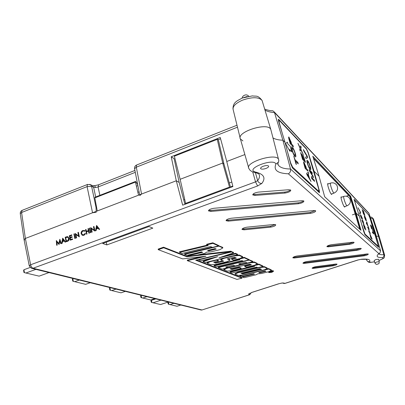 <?xml version="1.0" encoding="UTF-8"?>
<svg xmlns="http://www.w3.org/2000/svg" width="405" height="405" viewBox="0 0 405 405"><rect width="100%" height="100%" fill="white"/><g stroke="black" fill="none" stroke-linecap="round" stroke-linejoin="round"><path stroke-width="0.61" d="M151.9 302.474L151.283 302.292L150.959 300.793L151.44 300.338L151.9 302.474L153.044 302.773L160.987 300.145M153.044 302.773L160.577 304.54L168.389 301.968M184.796 203.867L185.728 203.523M230.44 186.963L232.784 186.092M151.44 300.338L155.834 298.875M183.759 199.918L184.736 199.559M229.311 182.964L231.792 182.037M168.895 304.292L168.257 304.115L167.918 302.581L168.414 302.14L168.895 304.292L176.985 306.261L180.792 305.021M173.882 303.32L170.009 304.59M168.414 302.14L168.703 302.044M141.593 297.736L140.97 297.559L140.621 295.913L141.102 295.427L141.593 297.736L150.807 299.978L154.847 298.632M146.878 296.673L142.773 298.05M141.102 295.427L141.411 295.326M110.428 290.248L109.826 290.076L109.472 288.309L109.927 287.768L110.428 290.248L121.019 292.825L125.312 291.362M116.048 289.084L111.679 290.582M109.927 287.768L110.256 287.656M73.32 281.338L72.758 281.171L72.399 279.253L72.814 278.65L73.32 281.338L85.663 284.335L90.244 282.731M79.319 280.037L74.647 281.688M72.814 278.65L73.163 278.524M24.442 272.661L23.961 272.499L23.606 270.413L23.941 269.735L24.442 272.661L39.113 276.144L48.99 272.57M35.918 269.355L25.844 273.036M23.941 269.735L30.132 267.462M378.533 259.271L375.911 259.529L374.154 260.536L374.888 262.936M263.265 166.242C261.271 167.057 260.385 167.837 260.607 168.591C261.443 169.381 263.22 169.336 265.938 168.46C267.943 167.645 268.834 166.86 268.606 166.101C267.771 165.316 265.989 165.361 263.265 166.242M278.64 283.844L251.399 292.592M282.508 282.979L284.016 283.07L281.855 283.049L278.529 283.824L251.282 292.582M284.016 283.07L284.811 283.414L357.63 260.066L361.392 259.24C367.953 258.724 370.681 259.534 369.573 261.671C368.231 261.878 367.294 261.372 366.768 260.152L367.016 259.18M270.444 271.639L273.309 271.365L271.841 272.271L268.981 272.54L270.444 271.639M272.99 271.223L272.54 271.492M270.388 271.613L268.804 272.59L271.897 272.297L273.486 271.32C273.086 271.026 272.054 271.127 270.388 271.613M273.385 270.904L273.37 270.859C272.97 270.565 271.937 270.661 270.262 271.153L268.677 272.135L268.793 272.545M138.556 195.19L135.437 182.088L135.488 181.491L135.928 181.754L137.73 184.877M96.598 225.448L99.635 229.331L99.063 229.422L98.142 228.197L96.258 228.901L95.934 230.592L95.529 230.744L96.542 225.469L99.468 229.27L99.063 229.422M98.212 228.293L96.43 228.957L96.106 230.648L95.529 230.744M84.321 230.45L85.004 230.815L84.736 231.209L82.919 230.956L81.82 232.237L81.678 233.609L82.666 234.865M84.179 230.931L83.096 231.012M82.919 230.956L82.023 231.594L81.501 232.632L81.501 233.548L82.326 234.733L83.729 234.773L85.035 233.472L85.592 233.675L84.002 235.29L82.544 235.345M75.897 234.48L76.591 237.932L76.049 238.013L75.138 233.503L78.605 235.928M75.214 233.477L78.621 236.019L77.902 232.465L78.443 232.384L79.36 236.9L75.7 234.333L76.591 237.932M75.34 238.398L74.798 238.479L73.892 233.974L74.257 233.837L75.34 238.398L74.798 238.479M71.604 234.829L71.695 235.29L69.776 236.014L70.055 237.396L71.974 236.677L72.065 237.138L70.146 237.856L70.49 239.588L72.414 238.874L72.687 239.39L70.222 240.185L69.326 235.69L71.786 234.885L71.877 235.345L69.959 236.069L70.212 237.335M71.974 236.677L72.247 237.193L70.328 237.912L70.647 239.532M67.817 236.712L69.133 238.358C69.341 239.831 68.799 240.818 67.508 241.319L66.076 241.734L65.19 237.239L67.311 236.616L67.954 236.773L68.956 238.302C69.164 239.78 68.622 240.767 67.326 241.269L66.076 241.734M56.973 241.998L57.206 245.167L56.66 245.248L56.32 240.57L58.765 243.466M56.371 240.55L58.735 243.613L59.899 239.35L61.312 243.633L60.765 243.714L59.753 240.631L59.039 244.483L56.776 241.739L57.206 245.167M59.869 240.985L59.12 244.453M218.249 139.71L220.077 138.991L218.32 139.674L217.1 138.707L220.234 137.472L226.76 161.484L244.868 154.563L226.76 161.484L232.9 186.563L182.665 205.158L176.286 180.772L179.182 182.473L184.918 204.328M29.256 265.832L24.032 239.563L25.363 238.439L176.286 180.772L141.553 194.041L139.811 195.575M62.714 238.17L65.64 242.018L65.063 242.114L64.187 240.894L62.365 241.572L62.036 243.243L61.641 243.39L62.664 238.186L65.458 241.967L65.063 242.114M64.253 240.99L62.547 241.628L62.218 243.294L61.641 243.39M88.472 231.118L86.518 231.852L86.974 234.06L86.604 234.196L85.501 229.615L86.042 229.534L86.397 231.275M85.865 229.478L86.25 231.331L88.356 230.541L87.971 228.683L88.513 228.607L89.449 233.133L88.908 233.214L88.452 231.007L86.518 231.852M90.877 232.602L90.335 232.683L89.394 228.152L89.763 228.01L90.877 232.602L90.335 232.683M91.424 228.648L92.148 232.126L91.606 232.207L90.664 227.676L94.193 230.111M90.74 227.645L94.213 230.192L93.464 226.623L94.011 226.542L94.957 231.078L91.236 228.506L92.148 232.126M255.398 172.596L257.656 180.6L255.54 181.87L257.585 185.971L261.827 183.45C266.1 177.83 263.873 174.003 255.145 171.968L252.882 172.074M218.477 245.668L222.715 247.374L222.836 247.921L218.963 246.134L184.665 254.375L184.518 253.824L212.058 247.207M184.665 254.375L187.069 255.322L201.523 251.844L202.677 252.33L188.269 255.793L188.128 255.246L201.801 251.961M224.476 255.96L235.523 253.302L237.477 254.208L237.593 254.725L235.649 253.829L235.523 253.302M212.043 258.041L203.032 261.124L203.168 261.645L205.33 262.496L237.593 254.725M230.982 251.515L233.437 252.335L233.558 252.862L218.938 257.848L235.649 253.829M209.329 261.529L207.097 262.724L207.228 263.24L210.975 264.713L216.503 264.217L227.078 261.665L230.04 260.121L229.924 259.61L227.929 258.744M216.624 259.772L218.376 260.501L218.487 261.017L213.658 262.177L215.845 263.063L215.728 262.546L222.887 260.82M214.392 262.005L215.728 262.546M222.983 258.243L220.705 259.448L220.846 259.964L223.828 258.385L223.747 258.061M235.604 257.757L231.463 258.755L231.604 259.266L233.538 260.111L239.679 258.633L242.686 257.074L242.57 256.562L239.188 254.998L234.996 255.352M218.254 267.568L222.173 269.112L227.59 267.806L225.671 267.032L233.295 265.194L235.163 265.979L240.575 264.673L238.737 263.883L245.587 262.232L247.379 263.032L252.786 261.731L249.252 260.101L218.254 267.568L218.118 267.072L243 261.073M248.842 259.666L252.669 261.235L252.786 261.731M240.575 264.673L240.464 264.182L239.406 263.721M226.375 266.86L227.478 267.31L227.59 267.806M235.087 274.185L237.872 272.793L237.75 272.312L234.961 273.709L235.087 274.185L238.226 275.415L243.192 274.919L264.414 269.796L267.265 268.409L267.153 267.938L264.313 266.627L260.861 266.956M237.75 272.312L257.469 267.553M242.347 277.035L254.497 274.099L253.672 273.755L241.486 276.696L239.775 276.023L268.657 269.052L271.421 270.322L268.707 271.735L261.154 273.557L257.823 273.826L256.097 274.777L244.028 277.693L242.347 277.035L242.215 276.569L253.748 273.785M239.775 276.023L239.644 275.557L241.628 275.076M265.315 269.36L268.54 268.581L271.304 269.862L271.421 270.322M238.692 258.871L239.952 259.706L214.093 265.938L213.956 265.432L239.173 259.357M240.438 258.238L244.22 257.327L248.786 259.443L248.903 259.939L244.347 257.838L244.22 257.327M163.681 247.774L163.554 247.187L158.142 249.105L158.284 249.682L163.681 247.774L186.776 256.74L231.012 251.713L195.696 260.207L241.987 278.184L236.95 279.404L187.399 260.683L187.257 260.147L201.457 256.729M163.554 247.187L186.654 256.193L188.7 255.96M198.313 254.872L230.921 251.176L231.012 251.713M196.471 260.02L241.881 277.724L241.987 278.184M253.505 265.533L254.649 266.293L230.086 272.216L229.949 271.735L253.9 265.958M255.307 264.885L258.755 264.05L262.88 265.964L262.992 266.439L258.876 264.541L258.755 264.05M225.823 268.231L223.757 269.295L223.889 269.786L226.734 268.323L226.658 268.029M227.544 267.604L234.839 265.842M240.529 264.47L247.07 262.896M250.68 264.516L244.61 265.979L244.747 266.465L246.503 267.224L254.461 265.305L257.377 263.847L257.261 263.361L254.213 261.949L250.467 262.293M230.648 268.591L231.812 269.067L239.259 267.27L241.056 268.024L241.162 268.51L239.375 267.761L239.259 267.27M207.37 245.111L179.43 251.819L179.572 252.376L182.204 253.414L210.651 246.579L212.473 247.394L218.538 245.941L218.416 245.389L212.827 242.803L206.636 244.291L206.788 244.848L212.959 243.364L212.827 242.803M106.829 244.914L152.812 228.136L149.02 226.511L102.673 243.481L106.829 244.914L106.292 242.16M213.961 208.271C210.549 208.813 208.727 209.684 208.489 210.889L210.97 211.41L298.399 203.74C301.836 203.148 303.674 202.252 303.907 201.062L301.988 200.703L213.961 208.271M258.522 192.097C254.917 192.679 252.998 193.625 252.76 194.942L255.054 195.443L285.019 193.043C288.643 192.436 290.562 191.479 290.775 190.168L288.689 189.737L258.522 192.097M247.03 227.165C243.931 227.686 242.251 228.455 241.993 229.468L244.073 229.827L270.722 227.134C273.841 226.592 275.522 225.818 275.759 224.805L273.846 224.492L247.03 227.165M231.316 218.234C228.066 218.766 226.319 219.586 226.071 220.684L228.334 221.12L310.443 213.344C313.713 212.767 315.475 211.936 315.728 210.848L313.951 210.544L231.316 218.234M307.132 261.493C304.626 261.964 303.224 262.546 302.935 263.24L304.398 263.387L364.105 255.823C366.611 255.337 368.024 254.75 368.332 254.067L367.112 253.955L307.132 261.493M331.401 244.706C328.693 245.212 327.184 245.86 326.875 246.65L328.339 246.822L349.581 244.321C352.299 243.805 353.808 243.157 354.107 242.372L352.745 242.22L331.401 244.706M316.153 266.601C313.733 267.062 312.382 267.614 312.088 268.267L313.465 268.388L332.996 265.837C335.421 265.371 336.778 264.814 337.066 264.166L335.77 264.055L316.153 266.601M297.149 255.975C294.541 256.456 293.093 257.069 292.81 257.813L294.364 257.985L356.896 250.336C359.503 249.834 360.956 249.217 361.265 248.483L359.974 248.356L297.149 255.975M352.36 214.868L355.185 213.906L352.36 214.868M359.837 229.255L354.988 213.248L356.071 213.02L360.976 230.308L324.673 196.754L319.044 176.19L314.032 171.204L319.272 190.451L319.505 192.709L292.597 168.121L290.694 163.873L285.014 142.332L282.877 140.211C278.64 140.074 275.37 139.325 273.061 137.963C275.37 139.325 278.64 140.074 282.877 140.211L290.496 169.006C290.825 171.143 290.122 172.743 288.375 173.806C277.486 173.325 273.334 170.065 275.921 164.03C273.745 157.722 244.777 168.895 255.145 171.968M368.327 214.615L354.112 199.336L359.382 216.316L356.071 213.02L359.382 216.316L363.817 231.888L365.006 234.733L378.721 247.298L374.291 231.144L373.987 231.245L375.167 232.014L374.291 231.144L369.633 217.151M378.913 260.511C382.538 259.099 383.773 258.122 382.619 257.585C383.707 256.998 384.117 256.041 383.854 254.715L378.467 236.282L376.382 236.221L378.467 236.282L379.363 236.976M262.151 100.693L270.778 129.377C267.847 121.819 235.715 132.136 240.428 139.052L248.609 167.63M306.215 148.873L306.469 148.777L308.195 152.488L314.032 171.204L313.546 171.381L314.032 171.204L319.044 176.19L312.787 156.214L350.619 196.167L356.071 213.02L355.484 213.081L350.178 196.673L313.338 157.97M271.902 110.732L272.843 110.798L274.307 111.998L368.935 213.227L375.167 232.014L380.599 250.867L379.875 253.1L378.893 253.591L288.375 173.806M218.32 139.674L223.945 163.914L222.73 163.023L180.149 179.293L222.73 163.023L229.503 187.105L185.601 203.371L185.819 203.988M171.224 156.765L176.286 180.772L179.182 182.473L174.13 158.644L171.224 156.765L217.1 138.707L217.303 139.34L174.383 156.193L180.149 179.293L185.601 203.371M229.503 187.105L229.746 187.733M217.242 139.33L222.73 163.023L223.945 163.914L230.566 187.429M97.256 210.97L94.831 197.868L95.134 197.255M366.5 259.316L366.814 260.476C368.975 263.179 369.38 262.46 374.544 261.822M214.093 265.938L216.245 266.784L241.932 260.592L243.42 261.26L248.903 259.939M238.778 259.18L244.347 257.838M265.918 271.34L265.128 270.986L258.749 272.53L259.554 272.879L265.918 271.34M268.657 269.052L268.54 268.581M259.554 272.879L259.443 272.408L265.199 271.021M186.776 256.74L186.654 256.193M158.284 249.682L182.655 258.891L205.973 256.213L187.399 260.683M267.265 268.409L264.43 267.103L264.313 266.627M264.43 267.103L259.489 267.573L259.418 267.3M237.872 272.793L259.489 267.573M242.742 273.927L240.909 273.188L259.838 268.616L261.554 269.386L242.742 273.927L242.63 273.451L260.825 269.057M241.577 273.026L242.63 273.451M230.086 272.216L232.024 272.98L256.436 267.092L257.782 267.695L262.992 266.439M253.586 265.817L258.876 264.541M223.889 269.786L227.266 271.112L232.455 270.611L241.162 268.51M244.747 266.465L251.434 264.85L249.591 264.025L229.954 268.758L231.923 269.558L231.812 269.067M231.923 269.558L239.375 267.761M257.377 263.847L254.335 262.445L254.213 261.949M254.335 262.445L249.161 262.916L249.09 262.622M226.734 268.323L249.161 262.916M249.252 260.101L249.126 259.6M230.04 260.121L227.235 258.911L234.348 257.195L236.393 258.112L231.604 259.266M242.686 257.074L239.309 255.52L239.188 254.998M239.309 255.52L233.801 255.985L233.72 255.661M223.828 258.385L233.801 255.985M215.845 263.063L223.712 261.169L220.846 259.964M210.079 261.352L210.165 261.676L216.432 260.167L216.356 259.838M216.432 260.167L218.487 261.017M210.165 261.676L207.228 263.24M233.558 252.862L231.554 251.94L231.427 251.409M231.554 251.94L198.627 259.863L198.541 259.524M198.627 259.863L200.85 260.734L217.693 256.679L203.168 261.645M218.963 246.134L218.832 245.582M188.269 255.793L188.958 256.066L197.281 255.12L204.925 253.282L206.798 252.087L210.909 251.844L219.859 249.693L222.836 247.921M208.676 250.887L216.219 249.075L215.116 248.579L207.547 250.401L208.676 250.887L208.281 250.224M208.55 250.341L215.379 248.7M218.538 245.941L212.959 243.364M179.572 252.376L208.231 245.496L206.788 244.848M96.329 212.22L92.543 212.772L25.363 238.439L30.618 264.764L29.261 265.847L29.874 266.232M252.614 171.928L250.174 170.429L248.857 168.495C244.468 162.461 275.851 152.609 278.518 159.246L278.827 160.552L278.443 162.172L275.921 164.03M250.113 293.083L248.741 294.389L249.632 294.693L201.984 309.972L249.748 294.708M318.74 192.173L318.624 191.535M360.151 229.544L355.484 213.081L354.988 213.248L349.986 196.749L350.619 196.167M208.651 210.276L210.742 210.458L210.97 211.41M303.492 200.789C302.358 201.827 300.576 202.51 298.156 202.844L210.742 210.458M252.892 194.299L254.811 194.481L255.054 195.443M290.38 189.879C289.241 191.018 287.368 191.757 284.766 192.102L254.811 194.481M242.205 228.901L243.861 228.967L244.073 229.827M275.324 224.537L270.505 226.294L243.861 228.967M226.258 220.097L228.116 220.219L228.334 221.12M315.292 210.59L310.21 212.493L228.116 220.219M303.289 262.739L304.211 262.698L304.398 263.387M367.745 253.91L363.913 255.16L304.211 262.698M327.194 246.129L328.141 246.098L328.339 246.822M353.57 242.185L349.378 243.607L328.141 246.098M312.473 267.776L313.288 267.725L313.465 268.388M336.479 264.009L332.814 265.184L313.288 267.725M293.134 257.302L294.172 257.271L294.364 257.985M360.703 248.316L356.699 249.647L294.172 257.271M272.2 271.391L272.565 271.588L272.049 271.907L270.014 272.58L270.783 271.922L269.406 272.307L272.165 271.244M272.565 271.588L272.469 271.218M269.912 272.535L269.831 272.231M271.963 271.866L272.271 271.669L271.998 271.522L271.067 271.826L271.963 271.866L271.882 271.563M57.024 245.111L56.66 245.248M59.717 239.294L61.312 243.633M61.125 243.582L60.765 243.714M62.856 239.056L62.466 241.041L63.904 240.504L62.856 239.056M63.008 239.264L62.674 240.965M66.349 241.137L67.944 240.418L68.592 238.439L67.802 237.244L65.64 237.563L66.349 241.137M65.64 237.563L66.506 241.076M67.711 237.203L65.823 237.619M72.414 238.874L72.687 239.39M72.505 239.335L70.222 240.185M74.257 233.837L75.163 238.343M76.413 237.877L76.049 238.013M78.266 232.328L79.36 236.9M85.035 233.472L85.414 233.619L83.825 235.234L82.185 235.204L81.127 233.655C80.959 232.146 81.532 231.088 82.848 230.485L85.004 230.815M84.827 230.759L84.559 231.149M86.341 231.797L86.974 234.06M86.797 233.999L86.427 234.141M88.341 228.547L89.449 233.133M89.277 233.077L88.908 233.214M89.763 228.01L90.705 232.541M91.975 232.07L91.606 232.207M93.838 226.481L94.957 231.078M96.749 226.344L96.365 228.359L97.848 227.802L96.749 226.344M96.896 226.537L96.562 228.283M95.681 196.972L93.631 187.267L95.631 187.485L98.081 186.968L98.648 184.746M274.307 111.998L282.877 140.211L285.014 142.332L278.67 121.449L278.387 119.298L278.792 119.455L278.311 119.642M270.717 129.266C267.502 121.961 236.085 132.045 240.378 138.945L242.914 140.915M370.636 218.254L372.605 218.351L378.467 236.282L379.288 236.733L373.385 218.832L371.674 217.207L370.226 217.014M368.545 214.544L369.689 217.131M306.469 148.777L278.792 119.455M174.231 155.581L174.469 156.158M96.618 207.527L96 207.264L96.228 211.359M24.027 239.542L20.28 213.653L21.597 212.509L25.363 238.439L24.027 239.542L24.654 240.023M368.935 213.227L368.241 212.488M136.409 186.178L137.872 185.617M139.087 191.848L137.872 192.314M139.654 194.77L134.592 168.769L136.298 167.174L141.553 194.041M92.543 212.772L87.085 186.624L91.586 186.32L93.631 187.267L92.608 185.667L91.869 185.323M361.675 224.37L365.006 234.095L378.447 246.458L369.77 217.571L368.661 214.969L354.674 200.176L354.198 200.232M346.695 196.096L348.695 195.397M313.485 158.441L349.986 196.749M328.379 183.865L327.812 183.546C326.926 183.956 329.959 193.134 331.366 194.289L331.761 194.415L331.892 193.853M341.633 197.159L341.137 196.855C340.337 197.184 343.222 205.932 344.463 206.945L344.787 207.056L344.898 206.525M372.742 230.283L373.906 234.065L372.635 232.824L372.367 231.949L373.496 233.052L372.595 230.136L373.901 234.06M358.05 207.78L360.592 212.848L359.939 213.982L359.635 212.989L360.268 212.174L358.04 207.76L360.293 211.866L360.592 212.848L359.939 213.977M362.48 220.239L363.518 222.421L363.169 222.077L363.852 224.734L361.842 220.188L362.733 221.064L362.662 220.411L363.508 222.411M368.413 226.952L366.272 223.039L366.864 221.894L366.955 223.135L368.692 227.873M363.331 210.721L364.885 215.44L363.508 214.017L362.151 209.587L363.396 213.298L363.822 213.739L362.971 210.61L363.979 213.901L364.454 214.392L363.325 210.711L364.875 215.43M354.537 200.121L356.82 208.408M365.35 228.845L364.561 225.833L365.862 230.091L363.756 225.737L364.819 229.038L363.452 224.881L364.692 227.296M364.783 216.204L365.963 218.933L366.403 221.11L365.143 217.136L365.75 220.32L364.627 217.713L364.318 215.794L365.432 219.404L364.865 216.245L365.968 218.933L366.383 221.12M368.52 228.759L369.466 231.852L370.378 233.356L369.036 232.07L368.763 231.169L369.314 231.706L368.368 228.607L367.537 227.17L368.884 228.491L369.158 229.382L368.52 228.759L369.471 231.852L370.373 233.351M360.465 214.873L362.136 217.875L362.44 219.181L362.05 219.221L360.678 216.407L360.44 214.883L360.779 215.065L362.141 217.87L362.389 219.399M369.684 233.548L372.18 239.223L370.848 237.983L369.775 233.589L372.17 239.213M372.124 228.638L371.365 225.808L372.6 229.812L370.702 225.737L371.653 228.82L370.373 224.912L372.124 228.638L370.378 224.907M364.378 225.666L365.852 230.086M363.751 225.737L364.809 229.027M363.548 224.917L364.687 227.296M362.151 209.593L363.822 213.739M362.966 210.61L363.974 213.901L364.454 214.392M365.092 217.12L365.745 220.32M364.237 215.759L364.581 216.675M364.535 216.675L365.426 219.409M366.859 221.899L367.781 225.823M367.775 225.828L368.408 226.952M366.96 224.385L367.543 225.403L366.879 223.246L366.576 223.702L367.543 225.403M366.576 223.702L366.965 224.38M366.874 223.246L366.581 223.697M368.763 231.179L369.314 231.706M367.537 227.175L368.884 228.491L369.152 229.372M363.163 222.077L364.029 224.907M361.847 220.198L362.733 221.064M362.465 221.388L363.533 223.707L362.986 221.894L362.47 221.388L363.538 223.702M360.723 215.693L361.209 217.551L362.105 218.584M361.214 217.551L362.11 218.578L361.974 217.708L360.713 215.703L361.214 217.551M369.993 234.465L370.722 237.224L371.203 237.669L370.059 234.495L370.727 237.224L371.203 237.669M372.367 231.959L373.496 233.052M371.203 225.651L372.59 229.802M370.651 225.717L371.648 228.81M289.443 149.516L291.808 151.845L290.233 146.316L287.854 143.937L287.332 142.109L285.581 143.608L289.975 151.384L289.443 149.516L289.96 151.359M314.224 180.068L314.614 181.41L311.855 178.787L311.268 176.747L312.868 176.443L309.764 171.578L309.182 169.568L311.961 172.292L312.346 173.623L310.007 171.335L313.085 176.15L313.49 177.547L311.891 177.841L314.224 180.068L314.604 181.399M303.142 155.014L305.502 162.334L302.586 159.433L300.611 152.604L302.53 158.406L303.431 159.307L301.968 154.244L303.77 159.646L304.773 160.648L303.142 155.004L305.492 162.329M308.367 172.262L308.787 173.71L308.225 173.973L309.425 178.124L311.05 181.516L307.056 174.919L306.605 173.36L308.372 172.262L308.792 173.71L308.23 173.968L309.435 178.124L311.04 181.491M291.711 146.777L292.324 147.101C293.347 148.21 294.344 150.336 295.311 153.475C295.852 155.363 295.984 156.502 295.716 156.887L295.103 156.689C294.07 155.641 293.048 153.485 292.04 150.225C291.514 148.357 291.382 147.223 291.635 146.828L292.334 147.096C293.357 148.21 294.349 150.336 295.316 153.475L295.316 153.475C295.842 155.363 295.979 156.502 295.711 156.892L295.635 156.943M293.762 156.143L295.058 159.757L297.852 162.456L298.267 163.878L295.473 161.195L296.409 164.47L296.04 164.121L293.757 156.133L295.063 159.757L297.857 162.456L298.257 163.868M287.444 151.556L290.679 162.967L292.643 167.189L318.765 191.327L318.73 189.16L308.149 152.882L306.474 149.146L279.384 120.493L278.979 120.341L279.212 122.512L282.27 133.306M303.375 149.561L307.284 156.239L307.704 157.661L305.998 158.588L305.578 157.14L307.157 156.598L303.785 150.974L303.37 149.536L307.289 156.234L307.704 157.661L305.998 158.588M288.674 136.981L290.987 141.73L291.691 144.175L292.997 145.501L293.407 146.904L290.198 143.664L288.75 138.505L288.623 137.017L288.998 137.153L291.696 144.175L293.002 145.496L293.397 146.894M303.613 161.904L305.805 166.344L306.494 168.718L307.673 169.867L308.073 171.229L305.178 168.424L303.755 163.417L303.623 161.899L303.932 162.01L306.499 168.718L307.678 169.867L308.063 171.219M300.738 145.911L301.204 147.516L300.778 148.969L303.244 154.553L300.652 149.41L300.166 151.065L299.695 149.425L300.1 148.316L297.928 143.299L300.186 147.779L300.743 145.901L301.209 147.511L300.783 148.964L303.229 154.518M310.276 166.409C310.802 168.252 310.944 169.341 310.696 169.685L310.195 169.513C309.288 168.581 308.362 166.592 307.41 163.539C306.889 161.722 306.747 160.633 306.985 160.284L307.557 160.517C308.453 161.504 309.359 163.468 310.276 166.409L310.265 166.409C310.797 168.252 310.934 169.346 310.691 169.685L310.63 169.725M295.468 161.195L296.399 164.46M306.853 156.649L307.157 156.598M292.207 148.23L292.405 150.589C293.185 153.044 293.944 154.609 294.693 155.272L295.164 155.525M292.41 150.584C293.19 153.044 293.949 154.604 294.698 155.272L295.22 155.485L294.956 153.12C294.217 150.776 293.478 149.243 292.734 148.513L292.147 148.265L292.41 150.584M289.195 138.459L290.162 142.626L291.327 143.795L289.418 138.576L289.175 138.475L289.175 139.097L290.167 142.621L291.327 143.795M308.018 174.064L307.162 174.464L308.985 177.395L308.018 174.064L307.167 174.459L308.985 177.395M304.444 165.053L305.112 167.376L306.165 168.394L304.337 163.392L304.145 163.954L305.122 167.376L306.165 168.394M304.155 163.296L304.449 165.048M300.616 152.619L300.955 152.953M300.95 152.953L302.525 158.406L303.431 159.307M301.973 154.259L303.765 159.646L304.773 160.648M300.166 151.055L300.652 149.41M297.938 143.335L300.186 147.779M311.268 176.747L312.868 176.443M309.187 169.579L311.961 172.292L312.341 173.618M309.997 171.34L313.085 176.15M313.075 176.155L313.485 177.547M314.214 180.068L311.891 177.841M307.041 160.248L307.557 160.517C308.448 161.504 309.354 163.468 310.265 166.409M307.501 161.6L307.724 163.863C308.458 166.161 309.152 167.599 309.805 168.186L310.195 168.394M307.734 163.858C308.463 166.156 309.157 167.599 309.81 168.181L310.24 168.364L309.957 166.096C309.258 163.903 308.59 162.481 307.937 161.843L307.451 161.635L307.724 163.863M291.797 151.834L290.233 146.316L287.849 143.942L287.327 142.109M333.73 192.957L334.084 193.079C337.431 191.368 338.372 188.801 336.909 185.379C335.315 183.106 333.168 182.351 330.47 183.121C330.222 183.485 330.399 184.715 331.001 186.816C331.963 189.859 332.869 191.904 333.73 192.957M330.571 183.085L327.68 184.113M346.771 205.674L347.06 205.775C350.214 204.191 351.11 201.791 349.743 198.582C348.259 196.445 346.25 195.731 343.718 196.43C343.496 196.764 343.678 197.949 344.27 199.979C345.176 202.834 346.012 204.733 346.771 205.674M343.799 196.405L341.025 197.372M377.743 264.182C375.911 264.014 377.035 265.341 374.898 262.982L376.66 261.984L379.283 261.716M369.573 261.671C369.664 262.384 371.319 262.42 374.534 261.777M257.585 185.971L33.058 268.247C31.884 267.786 31.069 266.627 30.618 264.764L255.54 181.87L252.766 172.014M248.862 293.65L248.741 294.389M281.855 283.049L278.529 283.824M382.619 257.585C376.928 257.696 375.683 256.365 378.893 253.591M29.261 265.847L31.377 268.237L33.058 268.247L201.984 309.972L200.758 309.936L32.005 268.393M277.815 163.812L278.205 164.87C279.815 167.528 283.915 168.905 290.496 169.006L380.599 250.867M94.831 197.868L135.437 182.088M282.933 283.125L284.958 283.419L357.706 260.096M357.63 260.066L361.392 259.24M251.297 292.628L249.799 294.688L251.166 292.673M378.964 253.894C379.637 254.553 381.267 254.826 383.854 254.715L384.679 255.297M261.827 183.45C259.802 183.49 258.41 182.539 257.656 180.6C259.554 178.19 260 176.048 258.998 174.17C259.063 173.674 254.401 172.231 254.056 172.287M298.156 202.844L298.399 203.74M284.766 192.102L285.019 193.043M270.505 226.294L270.722 227.134M310.21 212.493L310.443 213.344M363.913 255.16L364.105 255.823M349.378 243.607L349.581 244.321M332.814 265.184L332.996 265.837M356.699 249.647L356.896 250.336M247.298 96.486L243.592 97.544M94.532 185.657L95.631 187.485M232.991 108.991C232.976 102.07 237.153 100.891 242.332 98.025L252.416 95.879C256.036 96.643 257.469 94.628 262.081 100.445C258.775 96.927 252.239 96.835 242.473 100.172C235.421 103.336 232.338 106.561 233.219 109.846L240.145 138.009M369.102 213.612L274.534 112.555C270.53 112.312 267.366 111.502 265.032 110.114M237.482 127.18L136.298 167.174L136.51 165.043C135.027 165.807 134.379 167.017 134.571 168.677M134.921 170.454L98.41 184.842L94.724 185.642L92.608 185.667L90.563 184.71L91.586 186.32L96 207.264M89.778 184.356L90.563 184.71L87.434 184.488L87.085 186.624L21.597 212.509L22.118 210.362C20.766 211.071 20.154 212.164 20.28 213.653M136.733 164.956L237.001 125.231M22.417 210.246L87.693 184.386M373.466 219.075L371.674 217.207M135.285 172.343L98.081 186.968L99.873 195.342M365.006 234.095L364.672 234.201M378.356 246.427L377.885 246.579M292.643 167.189L292.076 167.397M318.765 191.327L318.087 191.57M333.988 193.114L331.194 194.096M346.984 205.806L344.28 206.737M378.518 259.22L379.267 261.671C378.933 264.784 378.958 263.093 377.764 264.176M281.667 283.141L282.477 282.979M94.932 197.26L135.488 181.491M378.928 260.557C385.17 257.585 384.173 258.577 384.618 255.104L379.298 236.748M366.753 260.283L366.439 259.311M278.827 160.552L270.778 129.377M277.86 163.544L278.205 164.87C277.638 164.719 277.683 163.878 278.336 162.349M273.486 271.32L273.37 270.859M201.214 310.048L202.12 309.977M361.088 259.352L366.92 259.306M378.776 254.117L379.748 253.201M283.723 283.465L284.912 283.434M248.781 96.208C247.506 94.851 246.043 94.542 244.392 95.271C242.949 96 242.2 96.947 242.139 98.106M264.733 109.117C267.963 110.266 270.667 110.828 272.843 110.798M378.422 246.463L377.931 246.625M278.979 120.341L278.432 120.553M318.938 191.423L318.208 191.681"/></g></svg>
